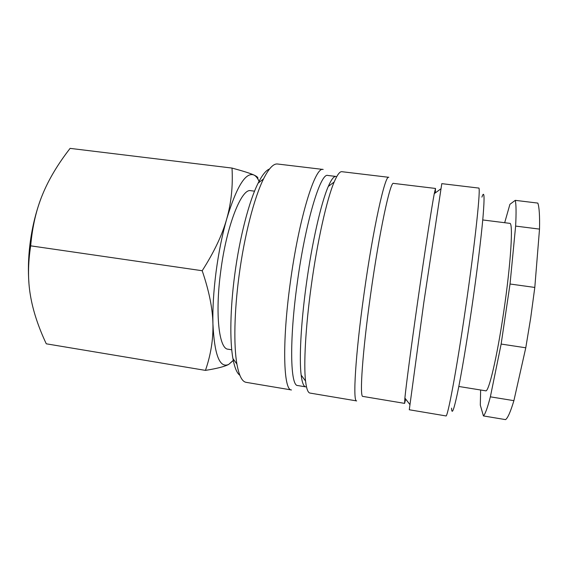 <?xml version="1.0" encoding="UTF-8"?>
<svg xmlns="http://www.w3.org/2000/svg" width="568" height="568" viewBox="0 0 568 568"><rect width="100%" height="100%" fill="white"/><g stroke="black" fill="none" stroke-linecap="round" stroke-linejoin="round"><path stroke-width="0.85" d="M254.549 191.167L250.793 190.699C241.592 187.901 226.497 225.688 220.696 271.511C214.917 314.182 219.078 349.029 228.009 349.199L231.744 349.803M246.114 382.335C242.082 381.703 239.014 375.625 236.913 364.095C233.64 345.656 234.236 311.789 239.029 275.97C244.24 236.054 254.258 197.458 263.538 178.913C268.799 168.44 273.456 163.47 277.503 164.003L323.164 169.463C315.247 165.941 298.796 218.545 290.198 283.389C281.891 343.64 283.531 390.606 291.462 389.96L246.114 382.335M239.852 375.285C236.884 373.126 234.57 367.546 232.923 358.543C229.699 340.899 230.182 308.829 234.698 275.004C239.618 237.325 249.167 200.838 258.142 183.116C262.26 174.944 266.051 170.237 269.509 169.008M328.283 186.453C321.161 202.627 311.882 243.09 306.173 285.37C300.905 323.696 299.123 359.061 301.161 375.1C302.105 382.633 303.624 386.552 305.712 386.872L297.66 385.53C290.39 386.169 289.204 341.325 297.121 284.057C305.314 222.45 320.622 172.175 327.857 175.462L335.965 176.442C333.87 176.151 331.307 179.488 328.283 186.453L334.176 181.994C337.214 174.845 339.77 171.408 341.844 171.692L388.796 177.308C385.175 174.241 373.105 228.244 363.989 294.096C355.362 355.298 352.671 402.272 356.647 400.916L310.021 393.077C307.948 392.772 306.464 388.753 305.556 381.036C303.575 364.358 305.584 327.033 311.179 286.435C317.235 241.641 326.912 198.85 334.176 181.994M405.673 399.063L404.608 403.379L362.895 396.414C359.416 397.735 362.363 352.884 370.577 294.714C379.268 232.156 390.401 180.546 393.517 183.386L435.507 188.455L435.308 192.9M404.608 403.379L404.892 398.047C406.049 386.006 411.239 346.565 417.686 301.544C424.701 252.398 431.822 206.376 434.271 193.653L435.507 188.455M409.287 409.762L423.778 302.772L441.79 183.649L478.654 188.058C481.11 185.629 475.317 241.585 465.462 308.822C456.388 371.337 447.52 418.282 445.901 415.918L409.287 409.762M451.574 408.136C451.83 415.357 453.839 410.146 457.602 392.488C461.337 374.468 466.64 343.122 471.575 309.361C476.808 273.57 481.167 238.12 482.999 217.182C484.696 196.549 484.334 189.861 481.912 197.117M458.809 386.474L485.675 390.812C488.629 392.673 496.986 357.748 503.624 312.45C510.895 263.879 513.394 222.031 509.745 223.352L482.75 219.951M501.146 344.059L490.361 396.833L513.898 400.66L525.776 347.786L501.146 344.059L510.043 284.007L534.8 287.436L539.515 229.103L515.623 226.085L510.043 284.007M525.776 347.786L530.697 317.931L534.8 287.436M28.94 283.212C27.988 271.064 28.301 258.27 29.891 244.829C31.971 228.009 35.713 212.446 41.116 198.147M233.86 359.842L228.705 364.407C219.681 368.497 214.42 355 212.929 323.916C212.553 308.353 213.603 290.986 216.074 271.809C218.63 252.611 222.18 234.982 226.724 218.907C222.315 234.776 214.143 252.05 202.194 270.73C209.067 290.859 212.645 308.594 212.929 323.916C213.305 339.352 210.813 354.844 205.453 370.386L46.271 343.81C38.198 326.628 32.908 310.476 30.409 295.36C27.811 280.315 27.903 263.815 30.679 245.837C32.39 226.483 36.359 209.344 42.593 194.419C48.749 179.403 57.915 164.053 70.105 148.376L232.014 168.071C233.015 186.027 231.247 202.968 226.724 218.907C236.593 186.609 245.632 171.969 253.825 174.972C255.99 175.988 257.851 178.373 259.406 182.129M257.695 178.75C258.447 177.741 257.155 176.485 253.825 174.972C250.261 173.325 242.99 171.025 232.014 168.071M205.453 370.386C216.919 368.554 224.672 366.566 228.705 364.407L233.327 360.481M202.194 270.73L30.679 245.837M513.898 400.66C510.561 411.722 507.785 418.048 505.563 419.624L483.425 415.932L480.308 405.119L480.635 389.996M504.682 222.713L509.915 204.317L515.268 200.348L537.832 203.088C539.245 207.107 539.806 215.783 539.515 229.103M515.623 226.085C516.312 212.872 516.191 204.295 515.268 200.348M483.425 415.932C485.157 414.285 487.465 407.916 490.361 396.833M329.156 184.486L329.291 185.686M232.923 358.543L236.913 364.095M301.161 375.1L305.556 381.036M404.892 398.047L409.784 404.409M434.271 193.653L440.761 188.924M258.142 183.116L263.538 178.913"/></g></svg>
